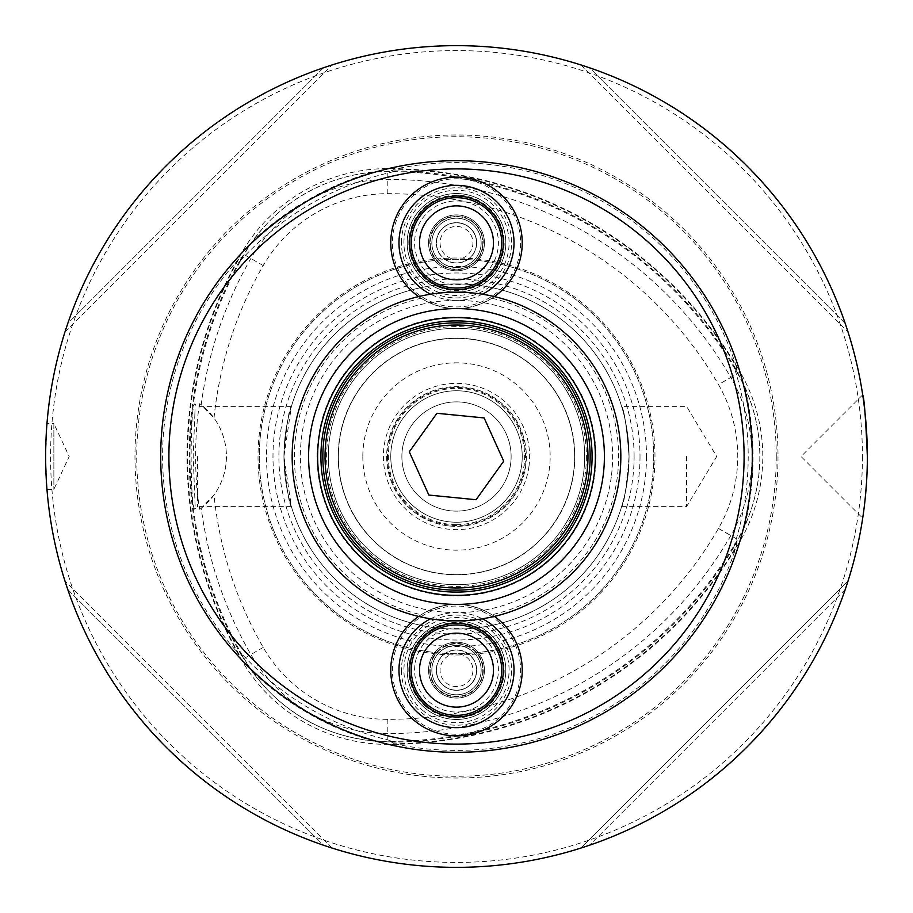 <?xml version="1.0" encoding="UTF-8"?>
<svg xmlns="http://www.w3.org/2000/svg" width="913" height="913" viewBox="0 0 913 913"><rect width="100%" height="100%" fill="white"/><g stroke="black" fill="none" stroke-linecap="round" stroke-linejoin="round"><path stroke-width="0.68" stroke-dasharray="4.57 3.42" d="M436.46 670.142A20.04 20.04 0 0 1 456.5 650.102A20.04 20.04 0 0 1 476.54 670.142A20.04 20.04 0 0 1 456.5 690.182A20.04 20.04 0 0 1 436.46 670.142M197.482 456.5L197.482 506.624L197.482 456.5M194.88 413.772L193.191 456.5L195.256 508.849C189.801 515.56 189.778 397.566 195.256 404.151L194.88 413.772M456.5 654.975A198.475 198.475 0 0 0 654.975 456.5A198.475 198.475 0 0 0 456.5 258.025A198.475 198.475 0 0 0 258.025 456.5A198.475 198.475 0 0 0 456.5 654.975M46.54 483.593C44.634 467.467 46.506 421.852 46.962 423.632L45.65 456.5L46.768 486.857M46.962 489.368L53.867 489.368L69.194 456.5L53.867 423.632L53.867 489.368L53.867 423.632L46.962 423.632M867.35 456.5A410.85 410.85 0 0 1 251.075 812.308A410.85 410.85 0 0 1 251.075 100.692A410.85 410.85 0 0 1 867.35 456.5L865.752 420.345L862.739 395.135M867.122 470.161C865.535 496.432 864.109 512.136 862.831 517.26M862.865 517.043L863.127 515.252M864.075 508.313L865.216 498.281M866.483 483.239L867.167 468.826M323.442 67.79C204.9 107.86 107.86 204.9 67.79 323.442C107.86 204.9 204.9 107.86 323.442 67.79L332.115 64.937L323.442 67.79L67.79 323.442L64.937 332.115L67.79 323.442L323.442 67.79M584.16 847.013L589.558 845.21C708.1 805.14 805.14 708.1 845.21 589.558C805.14 708.1 708.1 805.14 589.558 845.21L580.885 848.063L848.063 580.885L845.21 589.558L848.063 580.885L580.885 848.063M845.21 323.442C805.14 204.9 708.1 107.86 589.558 67.79C708.1 107.86 805.14 204.9 845.21 323.442L848.063 332.115L845.21 323.442L589.558 67.79L580.885 64.937L589.558 67.79L845.21 323.442M67.79 589.558C107.86 708.1 204.9 805.14 323.442 845.21C204.9 805.14 107.86 708.1 67.79 589.558L64.937 580.885L67.79 589.558L323.442 845.21L332.115 848.063L323.442 845.21L67.79 589.558M737.966 373.314L744.563 386.21C765.048 432.956 765.048 479.827 744.563 526.79L737.966 539.686C733.356 547.686 732.899 548.702 736.608 542.721A404.687 404.687 0 0 1 391.118 742.189L396.402 741.949C334.432 728.391 282.071 698.16 239.343 651.266L241.774 655.968A404.687 404.687 0 0 1 241.774 257.032L239.343 261.734C282.071 214.84 334.432 184.609 396.402 171.051L391.118 170.811A404.687 404.687 0 0 1 736.608 370.279L733.755 365.816C743.353 395.283 748.169 425.515 748.204 456.5C748.169 487.485 743.353 517.717 733.755 547.184L736.608 542.721L736.3 546.453A406.331 406.331 0 0 1 394.507 743.787L391.118 742.189C398.171 741.972 397.075 741.858 387.808 741.847L373.349 741.116C322.609 735.479 282.026 712.049 251.589 670.827L243.725 658.661C239.103 650.672 238.453 649.771 241.774 655.968L238.692 653.834A406.331 406.331 0 0 1 238.692 259.166L241.774 257.032C238.441 263.252 239.092 262.351 243.725 254.339L251.589 242.173C281.843 201.065 322.426 177.636 373.349 171.884L387.808 171.153C397.064 171.142 398.171 171.028 391.118 170.811L394.507 169.213A406.331 406.331 0 0 1 736.3 366.547L736.608 370.279C732.888 364.276 733.344 365.291 737.966 373.314L737.601 373.531A165.949 165.949 0 0 1 737.601 539.469A403.9 403.9 0 0 1 387.808 741.424A165.949 165.949 0 0 1 244.091 658.456A403.9 403.9 0 0 1 244.091 254.544A165.949 165.949 0 0 1 387.808 171.576A403.9 403.9 0 0 1 737.601 373.531L740.169 372.048A168.916 168.916 0 0 1 740.169 540.953A406.867 406.867 0 0 1 387.808 744.392A168.916 168.916 0 0 1 241.523 659.939A406.867 406.867 0 0 1 241.523 253.061A168.916 168.916 0 0 1 387.808 168.608A406.867 406.867 0 0 1 740.169 372.048L730.811 377.446A396.059 396.059 0 0 0 387.808 179.416A158.109 158.109 0 0 0 250.881 258.47A396.059 396.059 0 0 0 201.214 404.744L214.007 418.04A65.736 65.736 0 0 1 214.007 494.96L201.214 508.256A396.059 396.059 0 0 0 250.881 654.53A158.109 158.109 0 0 0 387.808 733.584A396.059 396.059 0 0 0 730.811 535.554A158.109 158.109 0 0 0 730.811 377.446L718.474 384.567A143.866 143.866 0 0 1 718.474 528.433A381.828 381.828 0 0 1 387.808 719.341A143.866 143.866 0 0 1 263.218 647.408A381.828 381.828 0 0 1 214.007 494.96M401.88 456.5A54.62 54.62 0 0 1 456.5 401.88A54.62 54.62 0 0 1 511.12 456.5A54.62 54.62 0 0 1 456.5 511.12A54.62 54.62 0 0 1 401.88 456.5A54.62 54.62 0 0 0 456.5 511.12A54.62 54.62 0 0 0 511.12 456.5A54.62 54.62 0 0 0 456.5 401.88A54.62 54.62 0 0 0 401.88 456.5A54.62 54.62 0 0 0 456.5 511.12A54.62 54.62 0 0 0 511.12 456.5A54.62 54.62 0 0 0 456.5 401.88A54.62 54.62 0 0 0 401.88 456.5A54.62 54.62 0 0 0 456.5 511.12A54.62 54.62 0 0 0 511.12 456.5A54.62 54.62 0 0 0 456.5 401.88A54.62 54.62 0 0 0 401.88 456.5M522.236 242.858A65.736 65.736 0 0 0 423.632 185.932A65.736 65.736 0 0 0 423.632 299.784A65.736 65.736 0 0 0 522.236 242.858A65.736 65.736 0 0 1 491.856 298.277A162.126 162.126 0 0 1 491.856 614.723A65.736 65.736 0 0 1 494.378 616.412A65.736 65.736 0 0 0 418.622 616.412A65.736 65.736 0 0 1 421.144 614.723A162.126 162.126 0 0 1 421.144 298.277A65.736 65.736 0 0 1 418.622 296.588A65.736 65.736 0 0 0 521.563 233.5A65.736 65.736 0 0 0 415.86 191.182A65.736 65.736 0 0 0 432.066 303.881A65.736 65.736 0 0 0 494.378 296.588M499.285 620.235A65.736 65.736 0 0 1 423.632 727.068A65.736 65.736 0 0 1 423.632 613.216A65.736 65.736 0 0 1 522.236 670.142M401.446 670.142A55.054 55.054 0 0 0 484.027 717.823A55.054 55.054 0 0 0 484.027 622.461A55.054 55.054 0 0 0 401.446 670.142M407.198 670.142A49.302 49.302 0 0 0 456.5 719.444A49.302 49.302 0 0 0 505.802 670.142A49.302 49.302 0 0 0 456.5 620.84A49.302 49.302 0 0 0 407.198 670.142M752.312 456.5A295.812 295.812 0 0 1 308.594 712.676A295.812 295.812 0 0 1 308.594 200.324A295.812 295.812 0 0 1 752.312 456.5M201.214 404.744L199.753 403.637A65.736 65.736 0 0 1 199.753 509.363L201.214 508.256M199.753 403.637C194.275 430.879 194.241 481.79 199.753 509.363M456.5 574.631A118.131 118.131 0 0 0 574.631 456.5A118.131 118.131 0 0 0 456.5 338.369A118.131 118.131 0 0 0 338.369 456.5A118.131 118.131 0 0 0 456.5 574.631M574.631 456.5A118.131 118.131 0 0 1 456.5 574.631A118.131 118.131 0 0 1 338.369 456.5A118.131 118.131 0 0 1 456.5 338.369A118.131 118.131 0 0 1 574.631 456.5M629.057 456.5A172.557 172.557 0 0 1 370.221 605.935A172.557 172.557 0 0 1 370.221 307.065A172.557 172.557 0 0 1 629.057 456.5A172.557 172.557 0 0 1 370.221 605.935A172.557 172.557 0 0 1 370.221 307.065A172.557 172.557 0 0 1 629.057 456.5A172.557 172.557 0 0 1 370.221 605.935A172.557 172.557 0 0 1 370.221 307.065A172.557 172.557 0 0 1 629.057 456.5A172.557 172.557 0 0 1 370.221 605.935A172.557 172.557 0 0 1 370.221 307.065A172.557 172.557 0 0 1 629.057 456.5C626.615 486.983 624.138 503.691 621.616 506.624C624.138 503.656 626.626 486.949 629.057 456.5C626.626 426.04 624.138 409.332 621.616 406.376C624.138 409.309 626.615 426.017 629.057 456.5M634.101 456.5A177.601 177.601 0 0 1 367.699 610.306A177.601 177.601 0 0 1 367.699 302.694A177.601 177.601 0 0 1 634.101 456.5M653.708 456.5A197.208 197.208 0 0 1 357.896 627.288A197.208 197.208 0 0 1 357.896 285.712A197.208 197.208 0 0 1 653.708 456.5A197.208 197.208 0 0 1 357.896 627.288A197.208 197.208 0 0 1 357.896 285.712A197.208 197.208 0 0 1 653.708 456.5A197.208 197.208 0 0 1 357.896 627.288A197.208 197.208 0 0 1 357.896 285.712A197.208 197.208 0 0 1 653.708 456.5M586.386 456.5A129.886 129.886 0 0 1 391.551 568.982A129.886 129.886 0 0 1 391.551 344.018A129.886 129.886 0 0 1 586.386 456.5M862.42 456.5A405.92 405.92 0 0 1 253.54 808.039A405.92 405.92 0 0 1 253.54 104.961A405.92 405.92 0 0 1 862.42 456.5M778.013 456.5A321.513 321.513 0 0 1 295.744 734.942A321.513 321.513 0 0 1 295.744 178.058A321.513 321.513 0 0 1 778.013 456.5M238.692 259.166A293.906 293.906 0 0 0 238.692 653.834M214.007 418.04A381.828 381.828 0 0 1 263.218 265.592A143.866 143.866 0 0 1 387.808 193.659A381.828 381.828 0 0 1 718.474 384.567M394.507 743.787A293.906 293.906 0 0 0 736.3 546.453M736.3 366.547A293.906 293.906 0 0 0 394.507 169.213M580.885 64.937L848.063 332.115L580.885 64.937M332.115 848.063L64.937 580.885L332.115 848.063M64.937 332.115L332.115 64.937L64.937 332.115M686.576 456.5L686.576 506.624L686.576 456.5M621.616 506.624L686.576 506.624L716.694 456.5L686.576 406.376L621.616 406.376M862.694 394.838L801.043 456.5L862.694 518.162M429.726 670.142A26.774 26.774 0 0 0 469.887 693.332A26.774 26.774 0 0 0 469.887 646.952A26.774 26.774 0 0 0 429.726 670.142M436.3 670.142A20.2 20.2 0 0 0 456.5 690.342A20.2 20.2 0 0 0 476.7 670.142A20.2 20.2 0 0 0 456.5 649.942A20.2 20.2 0 0 0 436.3 670.142M476.54 670.142A20.04 20.04 0 0 1 446.48 687.5A20.04 20.04 0 0 1 446.48 652.784A20.04 20.04 0 0 1 476.54 670.142M476.7 670.142A20.2 20.2 0 0 1 446.4 687.637A20.2 20.2 0 0 1 446.4 652.647A20.2 20.2 0 0 1 476.7 670.142M505.802 670.142A49.302 49.302 0 0 1 431.849 712.836A49.302 49.302 0 0 1 431.849 627.448A49.302 49.302 0 0 1 505.802 670.142M491.856 614.723C468.346 601.016 444.779 601.016 421.144 614.723M421.144 298.277C444.654 311.984 468.221 311.984 491.856 298.277M401.446 242.858A55.054 55.054 0 0 1 484.027 195.177A55.054 55.054 0 0 1 484.027 290.539A55.054 55.054 0 0 1 401.446 242.858M407.198 242.858A49.302 49.302 0 0 1 456.5 193.556A49.302 49.302 0 0 1 505.802 242.858A49.302 49.302 0 0 0 431.849 200.164A49.302 49.302 0 0 0 431.849 285.552A49.302 49.302 0 0 0 505.802 242.858A49.302 49.302 0 0 1 456.5 292.16A49.302 49.302 0 0 1 407.198 242.858M429.726 242.858A26.774 26.774 0 0 1 469.887 219.668A26.774 26.774 0 0 1 469.887 266.048A26.774 26.774 0 0 1 429.726 242.858M436.3 242.858A20.2 20.2 0 0 1 456.5 222.658A20.2 20.2 0 0 1 476.7 242.858A20.2 20.2 0 0 0 446.4 225.363A20.2 20.2 0 0 0 446.4 260.353A20.2 20.2 0 0 0 476.7 242.858A20.2 20.2 0 0 1 456.5 263.058A20.2 20.2 0 0 1 436.3 242.858M476.54 242.858A20.04 20.04 0 0 0 446.48 225.5A20.04 20.04 0 0 0 446.48 260.216A20.04 20.04 0 0 0 476.54 242.858A20.04 20.04 0 0 0 456.5 222.818A20.04 20.04 0 0 0 436.46 242.858A20.04 20.04 0 0 0 456.5 262.898A20.04 20.04 0 0 0 476.54 242.858M584.685 456.5A128.185 128.185 0 0 1 456.5 584.685A128.185 128.185 0 0 1 328.315 456.5A128.185 128.185 0 0 1 456.5 328.315A128.185 128.185 0 0 1 584.685 456.5A128.185 128.185 0 0 1 392.407 567.509A128.185 128.185 0 0 1 392.407 345.491A128.185 128.185 0 0 1 584.685 456.5A128.185 128.185 0 0 1 392.407 567.509A128.185 128.185 0 0 1 392.407 345.491A128.185 128.185 0 0 1 584.685 456.5M325.028 456.5A131.472 131.472 0 0 0 522.236 570.363A131.472 131.472 0 0 0 522.236 342.637A131.472 131.472 0 0 0 325.028 456.5A131.472 131.472 0 0 0 522.236 570.363A131.472 131.472 0 0 0 522.236 342.637A131.472 131.472 0 0 0 325.028 456.5A131.472 131.472 0 0 0 456.5 587.972A131.472 131.472 0 0 0 587.972 456.5A131.472 131.472 0 0 0 456.5 325.028A131.472 131.472 0 0 0 325.028 456.5M338.175 456.5A118.325 118.325 0 0 0 515.662 558.973A118.325 118.325 0 0 0 515.662 354.027A118.325 118.325 0 0 0 338.175 456.5M387.477 456.5A69.023 69.023 0 0 0 491.011 516.279A69.023 69.023 0 0 0 491.011 396.721A69.023 69.023 0 0 0 387.477 456.5A69.023 69.023 0 0 1 456.5 387.477A69.023 69.023 0 0 1 525.523 456.5A69.023 69.023 0 0 1 456.5 525.523A69.023 69.023 0 0 1 387.477 456.5M283.943 456.5C286.385 426.017 288.862 409.309 291.384 406.376L283.943 456.5L291.384 506.624C288.862 503.691 286.385 486.983 283.943 456.5M447.359 525.74A69.845 69.845 0 0 1 401.104 413.954A69.845 69.845 0 0 1 521.038 429.795A69.845 69.845 0 0 1 447.359 525.74A69.845 69.845 0 0 1 387.26 447.359A69.845 69.845 0 0 1 465.641 387.26A69.845 69.845 0 0 1 525.74 465.641A69.845 69.845 0 0 1 447.359 525.74M529.004 466.075A73.131 73.131 0 0 1 446.925 529.004A73.131 73.131 0 0 1 383.996 446.925A73.131 73.131 0 0 1 466.075 383.996A73.131 73.131 0 0 1 529.004 466.075M611.276 476.94A156.123 156.123 0 0 1 361.4 580.314A156.123 156.123 0 0 1 396.813 312.235A156.123 156.123 0 0 1 611.276 476.94M434.976 619.425A164.34 164.34 0 0 1 293.575 434.976A164.34 164.34 0 0 1 478.024 293.575A164.34 164.34 0 0 1 619.425 478.024A164.34 164.34 0 0 1 434.976 619.425M438.742 590.916A135.581 135.581 0 0 1 348.971 373.919A135.581 135.581 0 0 1 581.786 404.664A135.581 135.581 0 0 1 438.742 590.916M425.481 706.32A47.659 47.659 0 0 0 503.348 678.918A47.659 47.659 0 0 0 440.671 625.188A47.659 47.659 0 0 0 425.481 706.32M424.408 707.575A49.302 49.302 0 0 0 504.957 679.215A49.302 49.302 0 0 0 440.134 623.636A49.302 49.302 0 0 0 424.408 707.575A49.302 49.302 0 0 0 504.957 679.215A49.302 49.302 0 0 0 440.134 623.636A49.302 49.302 0 0 0 424.408 707.575A49.302 49.302 0 0 0 504.957 679.215A49.302 49.302 0 0 0 440.134 623.636A49.302 49.302 0 0 0 424.408 707.575M414.787 718.805A64.093 64.093 0 0 0 519.497 681.943A64.093 64.093 0 0 0 435.216 609.69A64.093 64.093 0 0 0 414.787 718.805M413.715 720.049A65.736 65.736 0 0 0 521.118 682.239A65.736 65.736 0 0 0 434.679 608.138A65.736 65.736 0 0 0 413.715 720.049M430.594 618.786A57.519 57.519 0 0 1 482.406 618.786M438.32 691.346A27.938 27.938 0 0 0 483.958 675.289A27.938 27.938 0 0 0 447.222 643.791A27.938 27.938 0 0 0 438.32 691.346M474.68 648.938A27.938 27.938 0 0 1 465.778 696.493A27.938 27.938 0 0 1 429.042 664.995A27.938 27.938 0 0 1 474.68 648.938M439.381 690.102A26.294 26.294 0 0 0 482.349 674.981A26.294 26.294 0 0 0 447.769 645.343A26.294 26.294 0 0 0 439.381 690.102A26.294 26.294 0 0 1 436.54 653.023A26.294 26.294 0 0 1 473.619 650.182A26.294 26.294 0 0 1 476.46 687.261A26.294 26.294 0 0 1 439.381 690.102M485.91 635.836A45.194 45.194 0 0 1 471.507 712.768A45.194 45.194 0 0 1 412.083 661.822A45.194 45.194 0 0 1 485.91 635.836A45.194 45.194 0 0 1 471.507 712.768A45.194 45.194 0 0 1 412.083 661.822A45.194 45.194 0 0 1 485.91 635.836M438.788 287.104A47.659 47.659 0 0 0 503.668 236.079A47.659 47.659 0 0 0 427.044 205.391A47.659 47.659 0 0 0 438.788 287.104M438.172 288.634A49.302 49.302 0 0 0 505.3 235.839A49.302 49.302 0 0 0 426.029 204.101A49.302 49.302 0 0 0 438.172 288.634A49.302 49.302 0 0 0 505.3 235.839A49.302 49.302 0 0 0 426.029 204.101A49.302 49.302 0 0 0 438.172 288.634A49.302 49.302 0 0 0 505.3 235.839A49.302 49.302 0 0 0 426.029 204.101A49.302 49.302 0 0 0 438.172 288.634M432.682 302.363A64.093 64.093 0 0 0 519.942 233.739A64.093 64.093 0 0 0 416.876 192.483A64.093 64.093 0 0 0 432.682 302.363M482.406 294.214A57.519 57.519 0 0 1 430.594 294.214M446.115 268.799A27.938 27.938 0 0 0 484.152 238.886A27.938 27.938 0 0 0 439.233 220.9A27.938 27.938 0 0 0 446.115 268.799M466.885 216.917A27.938 27.938 0 0 1 473.767 264.816A27.938 27.938 0 0 1 428.848 246.83A27.938 27.938 0 0 1 466.885 216.917M446.731 267.269A26.294 26.294 0 0 0 482.532 239.115A26.294 26.294 0 0 0 440.249 222.19A26.294 26.294 0 0 0 446.731 267.269A26.294 26.294 0 0 1 432.089 233.089A26.294 26.294 0 0 1 466.269 218.447A26.294 26.294 0 0 1 480.911 252.627A26.294 26.294 0 0 1 446.731 267.269M473.299 200.906A45.194 45.194 0 0 1 484.438 278.385A45.194 45.194 0 0 1 411.763 249.295A45.194 45.194 0 0 1 473.299 200.906A45.194 45.194 0 0 1 484.438 278.385A45.194 45.194 0 0 1 411.763 249.295A45.194 45.194 0 0 1 473.299 200.906A45.194 45.194 0 0 1 481.916 280.223A45.194 45.194 0 0 0 493.865 217.442A45.194 45.194 0 0 0 431.084 205.493A45.194 45.194 0 0 0 419.135 268.274A45.194 45.194 0 0 0 481.916 280.223A45.194 45.194 0 0 1 419.135 268.274A45.194 45.194 0 0 1 431.084 205.493A45.194 45.194 0 0 0 419.135 268.274A45.194 45.194 0 0 0 481.916 280.223M470.366 263.241A24.651 24.651 0 0 0 476.883 228.992A24.651 24.651 0 0 0 442.634 222.475A24.651 24.651 0 0 0 436.117 256.724A24.651 24.651 0 0 0 470.366 263.241A24.651 24.651 0 0 0 476.883 228.992A24.651 24.651 0 0 0 442.634 222.475A24.651 24.651 0 0 0 436.117 256.724A24.651 24.651 0 0 0 470.366 263.241M447.256 229.266A16.434 16.434 0 0 0 442.908 252.102A16.434 16.434 0 0 0 465.744 256.45A16.434 16.434 0 0 0 470.092 233.614A16.434 16.434 0 0 0 447.256 229.266M456.5 715.336A45.194 45.194 0 0 0 501.694 670.142A45.194 45.194 0 0 0 456.5 624.949A45.194 45.194 0 0 0 411.307 670.142A45.194 45.194 0 0 0 456.5 715.336A45.194 45.194 0 0 1 411.307 670.142A45.194 45.194 0 0 1 456.5 624.949A45.194 45.194 0 0 1 501.694 670.142A45.194 45.194 0 0 1 456.5 715.336A45.194 45.194 0 0 1 411.307 670.142A45.194 45.194 0 0 1 456.5 624.949M456.5 694.793A24.651 24.651 0 0 0 481.151 670.142A24.651 24.651 0 0 0 456.5 645.491A24.651 24.651 0 0 0 431.849 670.142A24.651 24.651 0 0 0 456.5 694.793A24.651 24.651 0 0 0 481.151 670.142A24.651 24.651 0 0 0 456.5 645.491A24.651 24.651 0 0 0 431.849 670.142A24.651 24.651 0 0 0 456.5 694.793M456.5 653.708A16.434 16.434 0 0 0 440.066 670.142A16.434 16.434 0 0 0 456.5 686.576A16.434 16.434 0 0 0 472.934 670.142A16.434 16.434 0 0 0 456.5 653.708M484.141 417.937L436.928 413.281L409.286 451.844L428.859 495.063L476.072 499.719L503.714 461.156L484.141 417.937M522.236 456.5A65.736 65.736 0 0 0 456.5 390.764A65.736 65.736 0 0 0 390.764 456.5A65.736 65.736 0 0 0 456.5 522.236A65.736 65.736 0 0 0 522.236 456.5A65.736 65.736 0 0 0 456.5 390.764A65.736 65.736 0 0 0 390.764 456.5A65.736 65.736 0 0 0 456.5 522.236A65.736 65.736 0 0 0 522.236 456.5A65.736 65.736 0 0 0 456.5 390.764A65.736 65.736 0 0 0 390.764 456.5A65.736 65.736 0 0 0 456.5 522.236A65.736 65.736 0 0 0 522.236 456.5A65.736 65.736 0 0 0 456.5 390.764A65.736 65.736 0 0 0 390.764 456.5A65.736 65.736 0 0 0 456.5 522.236A65.736 65.736 0 0 0 522.236 456.5A65.736 65.736 0 0 0 456.5 390.764A65.736 65.736 0 0 0 390.764 456.5A65.736 65.736 0 0 0 456.5 522.236M640.013 456.5A183.513 183.513 0 0 1 364.744 615.43A183.513 183.513 0 0 1 364.744 297.57A183.513 183.513 0 0 1 640.013 456.5M718.474 528.433L737.966 539.686M387.808 719.341L387.808 741.847M387.808 193.659L387.808 171.153M263.218 647.408L243.725 658.661M263.218 265.592L243.725 254.339M646.484 456.5A189.984 189.984 0 0 1 361.502 621.034A189.984 189.984 0 0 1 361.502 291.966A189.984 189.984 0 0 1 646.484 456.5M620.84 456.5A164.34 164.34 0 0 1 374.33 598.825A164.34 164.34 0 0 1 374.33 314.175A164.34 164.34 0 0 1 620.84 456.5M251.589 242.173A296.52 296.52 0 0 1 373.349 171.884M373.349 741.116A296.52 296.52 0 0 1 251.589 670.827M744.563 386.21A296.52 296.52 0 0 1 744.563 526.79M776.255 456.5A319.755 319.755 0 0 1 296.622 733.424A319.755 319.755 0 0 1 296.622 179.576A319.755 319.755 0 0 1 776.255 456.5M845.21 589.558L589.558 845.21L845.21 589.558M426.097 320.44A139.415 139.415 0 0 1 595.915 456.5A139.415 139.415 0 0 1 466.703 595.538A139.415 139.415 0 0 1 318.58 476.86A139.415 139.415 0 0 1 426.097 320.44M362.826 456.5A93.674 93.674 0 0 0 503.337 537.62A93.674 93.674 0 0 0 503.337 375.38A93.674 93.674 0 0 0 362.826 456.5M422.274 710.063A52.589 52.589 0 0 0 508.187 679.82A52.589 52.589 0 0 0 439.039 620.532A52.589 52.589 0 0 0 422.274 710.063M483.776 638.324A41.907 41.907 0 0 1 470.412 709.675A41.907 41.907 0 0 1 415.312 662.427A41.907 41.907 0 0 1 483.776 638.324M436.95 291.681A52.589 52.589 0 0 0 508.552 235.371A52.589 52.589 0 0 0 423.997 201.522A52.589 52.589 0 0 0 436.95 291.681M472.078 203.953A41.907 41.907 0 0 1 482.406 275.794A41.907 41.907 0 0 1 415.016 248.827A41.907 41.907 0 0 1 472.078 203.953M456.5 524.644A68.144 68.144 0 0 0 524.644 456.5A68.144 68.144 0 0 0 456.5 388.356A68.144 68.144 0 0 0 388.356 456.5A68.144 68.144 0 0 0 456.5 524.644M291.384 406.376L197.482 406.376L195.256 404.151M291.384 506.624L197.482 506.624L195.256 508.849"/><path stroke-width="1.37" d="M46.768 486.857L46.54 483.593M867.167 468.826L867.122 470.161M863.127 515.252L864.075 508.313M865.216 498.281L866.483 483.239M45.65 456.5A410.85 410.85 0 0 0 456.5 867.35A410.85 410.85 0 0 0 867.35 456.5A410.85 410.85 0 0 0 456.5 45.65A410.85 410.85 0 0 0 45.65 456.5M862.739 395.135L862.694 394.838C864.166 397.532 865.718 418.086 867.35 456.5M580.885 848.063L584.16 847.013M744.095 456.5A287.595 287.595 0 0 1 312.703 705.566A287.595 287.595 0 0 1 312.703 207.434A287.595 287.595 0 0 1 744.095 456.5M499.285 620.235A65.736 65.736 0 0 0 494.378 616.412A65.736 65.736 0 0 1 506.407 712.927A65.736 65.736 0 0 1 413.715 720.049A65.736 65.736 0 0 1 418.622 616.412A65.736 65.736 0 0 0 426.245 728.494A65.736 65.736 0 0 0 522.236 670.142M494.378 296.588A65.736 65.736 0 0 0 480.934 181.835A65.736 65.736 0 0 0 418.622 296.588A65.736 65.736 0 0 1 426.245 184.506A65.736 65.736 0 0 1 522.236 242.858M752.312 456.5A295.812 295.812 0 0 1 308.594 712.676A295.812 295.812 0 0 1 308.594 200.324A295.812 295.812 0 0 1 752.312 456.5M619.425 478.024A164.34 164.34 0 0 1 434.976 619.425A164.34 164.34 0 0 1 293.575 434.976A164.34 164.34 0 0 1 478.024 293.575A164.34 164.34 0 0 1 619.425 478.024M594.169 474.68A138.867 138.867 0 0 1 371.911 566.631A138.867 138.867 0 0 1 403.409 328.178A138.867 138.867 0 0 1 594.169 474.68M590.916 474.258A135.581 135.581 0 0 1 438.742 590.916A135.581 135.581 0 0 1 322.084 438.742A135.581 135.581 0 0 1 474.258 322.084A135.581 135.581 0 0 1 590.916 474.258M482.406 618.786A57.519 57.519 0 0 1 494.88 712.985A57.519 57.519 0 0 1 408.99 702.565A57.519 57.519 0 0 1 430.594 618.786M486.983 634.581A46.837 46.837 0 0 1 472.055 714.32A46.837 46.837 0 0 1 410.462 661.526A46.837 46.837 0 0 1 486.983 634.581M485.91 635.836A45.194 45.194 0 0 1 471.507 712.768A45.194 45.194 0 0 1 412.083 661.822A45.194 45.194 0 0 1 485.91 635.836M430.594 294.214A57.519 57.519 0 0 1 404.071 219.2A57.519 57.519 0 0 1 513.962 240.37A57.519 57.519 0 0 1 482.406 294.214M473.904 199.376A46.837 46.837 0 0 1 485.454 279.675A46.837 46.837 0 0 1 410.142 249.523A46.837 46.837 0 0 1 473.904 199.376M473.299 200.906A45.194 45.194 0 0 1 484.438 278.385A45.194 45.194 0 0 1 411.763 249.295A45.194 45.194 0 0 1 473.299 200.906A45.194 45.194 0 0 0 431.084 205.493M428.859 495.063L409.286 451.844L436.928 413.281L484.141 417.937L503.714 461.156L476.072 499.719L428.859 495.063M325.028 456.5A131.472 131.472 0 0 0 456.5 587.972A131.472 131.472 0 0 0 587.972 456.5A131.472 131.472 0 0 0 456.5 325.028A131.472 131.472 0 0 0 325.028 456.5M603.128 475.867A147.906 147.906 0 0 1 366.41 573.798A147.906 147.906 0 0 1 399.962 319.824A147.906 147.906 0 0 1 603.128 475.867M474.007 324.001A133.652 133.652 0 0 0 324.001 438.993A133.652 133.652 0 0 0 438.993 588.999A133.652 133.652 0 0 0 588.999 474.007A133.652 133.652 0 0 0 474.007 324.001M435.706 212.284A36.977 36.977 0 0 1 487.074 222.064A36.977 36.977 0 0 1 477.294 273.432A36.977 36.977 0 0 1 425.926 263.652A36.977 36.977 0 0 1 435.706 212.284M456.5 633.165A36.977 36.977 0 0 1 493.477 670.142A36.977 36.977 0 0 1 456.5 707.119A36.977 36.977 0 0 1 419.524 670.142A36.977 36.977 0 0 1 456.5 633.165"/></g></svg>
